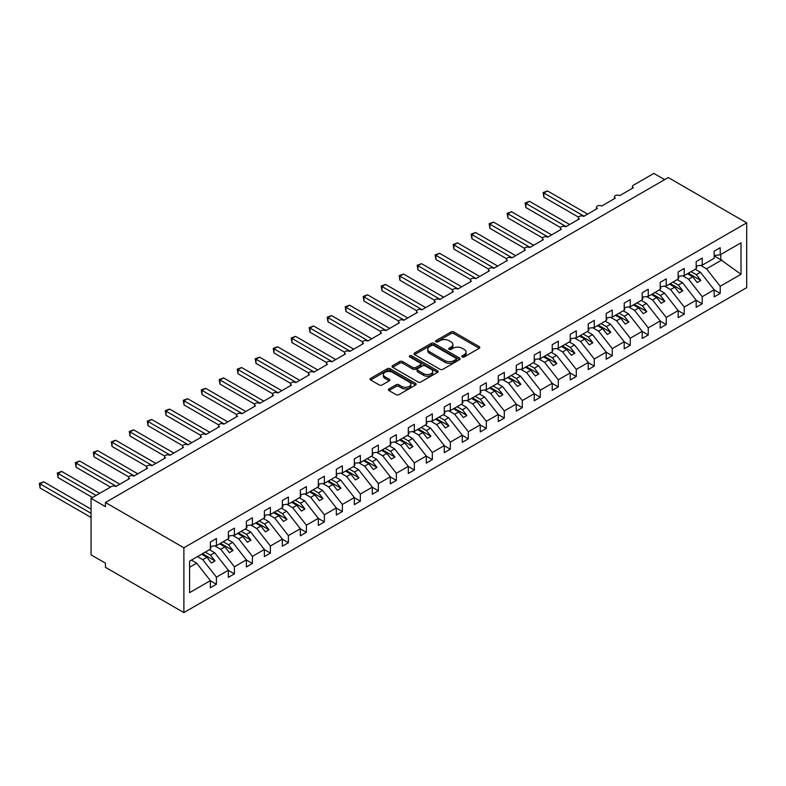 <?xml version="1.0" encoding="UTF-8"?>
<svg xmlns="http://www.w3.org/2000/svg" width="786" height="786" viewBox="0 0 786 786"><rect width="100%" height="100%" fill="white"/><g stroke="black" fill="none" stroke-linecap="round" stroke-linejoin="round"><path stroke-width="1.18" d="M462.237 356.952A1.395 0.806 0 0 0 464.221 356.952L479.234 348.286A1.994 1.15 0 0 0 479.814 347.471A1.994 1.15 0 0 0 479.234 346.655L453.797 331.977A1.994 1.15 0 0 0 450.968 331.977L435.965 340.643A1.395 0.806 0 0 0 435.552 341.212A1.395 0.806 0 0 0 435.965 341.782A1.395 0.806 0 0 0 437.94 341.782L439.885 340.662A6.396 3.694 0 0 1 448.924 340.662L451.046 341.89A6.396 3.694 0 0 1 452.913 344.494A6.396 3.694 0 0 1 451.046 347.107L449.101 348.227A1.395 0.806 0 0 0 448.688 348.797A1.395 0.806 0 0 0 449.101 349.367A1.395 0.806 0 0 0 451.076 349.367L453.021 348.247A6.396 3.694 0 0 1 462.06 348.247L464.182 349.475A6.396 3.694 0 0 1 466.059 352.079A6.396 3.694 0 0 1 464.182 354.692L462.237 355.812A1.395 0.806 0 0 0 461.834 356.382A1.395 0.806 0 0 0 462.237 356.952L462.237 355.812M388.942 388.913A1.994 1.15 0 0 0 388.363 389.728A1.994 1.15 0 0 0 388.942 390.544L396.085 394.66A1.994 1.15 0 0 0 398.905 394.66L415.578 385.042A1.994 1.15 0 0 0 416.167 384.226A1.994 1.15 0 0 0 415.578 383.411L390.151 368.722A1.994 1.15 0 0 0 387.321 368.722L370.648 378.351A1.994 1.15 0 0 0 370.068 379.166A1.994 1.15 0 0 0 370.648 379.982L379.265 384.953A1.994 1.15 0 0 0 382.094 384.953L389.227 380.837A1.994 1.15 0 0 0 389.817 380.021A1.994 1.15 0 0 0 389.227 379.206L384.953 376.74A5.345 3.085 0 0 1 383.391 374.558A5.345 3.085 0 0 1 386.692 371.709A5.345 3.085 0 0 1 392.519 372.377L409.26 382.035A5.345 3.085 0 0 1 410.823 384.226A5.345 3.085 0 0 1 407.521 387.076A5.345 3.085 0 0 1 401.695 386.407L398.905 384.796A1.994 1.15 0 0 0 396.085 384.796L388.942 388.913L388.942 390.544M746.7 222.841L183.885 547.783L183.885 612.599L746.7 287.666L746.7 222.841L668.247 177.557L105.442 502.49L105.442 506.646L91.048 498.334L111.553 486.495A3.056 1.759 0 0 1 115.876 486.495L129.552 478.595A3.056 1.759 0 0 1 128.658 477.348A3.056 1.759 0 0 1 130.545 475.717A3.056 1.759 0 0 1 133.866 476.1L147.542 468.21A3.056 1.759 0 0 1 146.648 466.963A3.056 1.759 0 0 1 148.534 465.332A3.056 1.759 0 0 1 151.865 465.715L165.532 457.825A3.056 1.759 0 0 1 164.638 456.578A3.056 1.759 0 0 1 166.524 454.947A3.056 1.759 0 0 1 169.855 455.33L183.531 447.43A3.056 1.759 0 0 1 182.637 446.183A3.056 1.759 0 0 1 184.523 444.562A3.056 1.759 0 0 1 187.844 444.935L201.521 437.045A3.056 1.759 0 0 1 200.626 435.798A3.056 1.759 0 0 1 202.513 434.167A3.056 1.759 0 0 1 205.844 434.55L219.51 426.66A3.056 1.759 0 0 1 218.616 425.413A3.056 1.759 0 0 1 220.502 423.782A3.056 1.759 0 0 1 223.833 424.165L237.51 416.266A3.056 1.759 0 0 1 236.615 415.018A3.056 1.759 0 0 1 238.502 413.397A3.056 1.759 0 0 1 241.823 413.78L255.499 405.881A3.056 1.759 0 0 1 254.605 404.633A3.056 1.759 0 0 1 256.491 403.002A3.056 1.759 0 0 1 259.822 403.385L273.489 395.496A3.056 1.759 0 0 1 272.595 394.248A3.056 1.759 0 0 1 274.481 392.617A3.056 1.759 0 0 1 277.812 393L291.488 385.101A3.056 1.759 0 0 1 290.594 383.863A3.056 1.759 0 0 1 292.471 382.232A3.056 1.759 0 0 1 295.801 382.615L309.478 374.716A3.056 1.759 0 0 1 308.584 373.468A3.056 1.759 0 0 1 310.47 371.837A3.056 1.759 0 0 1 313.791 372.22L327.467 364.331A3.056 1.759 0 0 1 326.573 363.083A3.056 1.759 0 0 1 328.46 361.452A3.056 1.759 0 0 1 331.79 361.835L345.467 353.946A3.056 1.759 0 0 1 344.573 352.698A3.056 1.759 0 0 1 346.449 351.067A3.056 1.759 0 0 1 349.78 351.45L363.456 343.551A3.056 1.759 0 0 1 362.562 342.303A3.056 1.759 0 0 1 364.449 340.682A3.056 1.759 0 0 1 367.769 341.055L381.446 333.166A3.056 1.759 0 0 1 380.552 331.918A3.056 1.759 0 0 1 382.438 330.287A3.056 1.759 0 0 1 385.769 330.67L399.445 322.781A3.056 1.759 0 0 1 398.551 321.533A3.056 1.759 0 0 1 400.428 319.902A3.056 1.759 0 0 1 403.758 320.285L417.435 312.386A3.056 1.759 0 0 1 416.541 311.138A3.056 1.759 0 0 1 418.427 309.517A3.056 1.759 0 0 1 421.748 309.9L435.424 302.001A3.056 1.759 0 0 1 434.53 300.753A3.056 1.759 0 0 1 436.417 299.122A3.056 1.759 0 0 1 439.747 299.505L453.424 291.616A3.056 1.759 0 0 1 452.52 290.368A3.056 1.759 0 0 1 454.406 288.737A3.056 1.759 0 0 1 457.737 289.12L471.413 281.221A3.056 1.759 0 0 1 470.519 279.983A3.056 1.759 0 0 1 472.406 278.352A3.056 1.759 0 0 1 475.726 278.735L489.403 270.836A3.056 1.759 0 0 1 488.509 269.588A3.056 1.759 0 0 1 490.395 267.957A3.056 1.759 0 0 1 493.726 268.34L507.392 260.451A3.056 1.759 0 0 1 506.498 259.203A3.056 1.759 0 0 1 508.385 257.572A3.056 1.759 0 0 1 511.715 257.955L525.392 250.056A3.056 1.759 0 0 1 524.498 248.818A3.056 1.759 0 0 1 526.384 247.187A3.056 1.759 0 0 1 529.705 247.57L543.381 239.671A3.056 1.759 0 0 1 542.487 238.423A3.056 1.759 0 0 1 544.374 236.802A3.056 1.759 0 0 1 547.704 237.176L561.371 229.286A3.056 1.759 0 0 1 560.477 228.038A3.056 1.759 0 0 1 562.363 226.407A3.056 1.759 0 0 1 565.694 226.79L579.37 218.901A3.056 1.759 0 0 1 578.476 217.653A3.056 1.759 0 0 1 580.363 216.022A3.056 1.759 0 0 1 583.684 216.405L597.36 208.506A3.056 1.759 0 0 1 596.466 207.258A3.056 1.759 0 0 1 598.352 205.637A3.056 1.759 0 0 1 601.683 206.02L615.35 198.121A3.056 1.759 0 0 1 614.456 196.873A3.056 1.759 0 0 1 616.342 195.242A3.056 1.759 0 0 1 619.673 195.626L633.349 187.736A3.056 1.759 180 0 1 632.455 186.488A3.056 1.759 180 0 1 633.349 185.241L653.854 173.401L664.651 179.63M183.885 547.783L105.442 502.49M440.022 369.292A1.994 1.15 0 0 0 442.852 369.292L459.525 359.674A1.994 1.15 0 0 0 460.105 358.848A1.994 1.15 0 0 0 459.525 358.033L434.088 343.354A1.994 1.15 0 0 0 431.259 343.354L414.595 352.983A1.994 1.15 0 0 0 414.006 353.798A1.994 1.15 0 0 0 414.595 354.614L440.022 369.292M410.272 357.257A1.395 0.806 0 0 1 411.697 357.453L411.697 355.793L437.547 370.727A1.994 1.15 0 0 1 438.136 371.542A1.994 1.15 0 0 1 437.547 372.358L420.874 381.976A1.994 1.15 0 0 1 418.054 381.976L392.617 367.298L392.617 365.667A1.994 1.15 0 0 0 392.037 366.482A1.994 1.15 0 0 0 392.617 367.298M392.617 365.667L399.76 361.54A1.994 1.15 0 0 1 402.579 361.54L412.896 367.504A1.994 1.15 0 0 0 415.725 367.504L420.451 364.763A1.994 1.15 0 0 0 421.041 363.947A1.994 1.15 0 0 0 420.451 363.132L409.712 356.932A1.395 0.806 0 0 1 409.31 356.363A1.395 0.806 0 0 1 410.174 355.616A1.395 0.806 0 0 1 411.697 355.793M189.593 567.256L196.696 563.159L210.373 580.648L189.593 592.654L189.593 561.155L210.373 549.149L210.373 542.045L216.415 538.557L216.415 545.661L210.373 546.417M216.415 545.661L228.362 538.764L228.362 531.66L234.415 528.172L234.415 535.276L228.362 536.023M234.415 535.276L246.362 528.379L246.362 521.275L252.404 517.778L252.404 524.881L246.362 525.638M252.404 524.881L264.351 517.984L264.351 510.88L270.394 507.392L270.394 514.496L264.351 515.252M270.394 514.496L282.341 507.599L282.341 500.495L288.393 497.007L288.393 504.111L282.341 504.867M288.393 504.111L300.34 497.214L300.34 490.11L306.383 486.613L306.383 493.726L300.34 494.473M306.383 493.726L318.33 486.829L318.33 479.715L324.372 476.228L324.372 483.331L318.33 484.088M324.372 483.331L336.32 476.434L336.32 469.33L342.372 465.843L342.372 472.946L336.32 473.703M342.372 472.946L354.319 466.049L354.319 458.945L360.361 455.448L360.361 462.561L354.319 463.308M360.361 462.561L372.309 455.664L372.309 448.551L378.351 445.063L378.351 452.166L372.309 452.923M378.351 452.166L390.298 445.269L390.298 438.166L396.35 434.678L396.35 441.781L390.298 442.538M396.35 441.781L408.298 434.884L408.298 427.781L414.34 424.293L414.34 431.396L408.298 432.143M414.34 431.396L426.287 424.499L426.287 417.395L432.329 413.898L432.329 421.001L426.287 421.758M432.329 421.001L444.277 414.104L444.277 407.001L450.329 403.513L450.329 410.616L444.277 411.373M450.329 410.616L462.276 403.719L462.276 396.616L468.318 393.128L468.318 400.231L462.276 400.988M468.318 400.231L480.266 393.334L480.266 386.231L486.308 382.733L486.308 389.846L480.266 390.593M486.308 389.846L498.255 382.949L498.255 375.836L504.298 372.348L504.298 379.451L498.255 380.208M504.298 379.451L516.245 372.554L516.245 365.451L522.297 361.963L522.297 369.066L516.245 369.823M522.297 369.066L534.244 362.169L534.244 355.066L540.287 351.568L540.287 358.681L534.244 359.428M540.287 358.681L552.234 351.784L552.234 344.671L558.276 341.183L558.276 348.286L552.234 349.043M558.276 348.286L570.223 341.389L570.223 334.286L576.276 330.798L576.276 337.901L570.223 338.658M576.276 337.901L588.223 331.004L588.223 323.901L594.265 320.413L594.265 327.516L588.223 328.263M594.265 327.516L606.212 320.619L606.212 313.506L612.255 310.018L612.255 317.122L606.212 317.878M612.255 317.122L624.202 310.224L624.202 303.121L630.254 299.633L630.254 306.736L624.202 307.493M630.254 306.736L642.201 299.839L642.201 292.736L648.244 289.248L648.244 296.351L642.201 297.108M648.244 296.351L660.191 289.454L660.191 282.351L666.233 278.853L666.233 285.966L660.191 286.713M666.233 285.966L678.18 279.059L678.18 271.956L684.233 268.468L684.233 275.572L678.18 276.328M684.233 275.572L696.18 268.674L696.18 261.571L702.222 258.083L702.222 265.187L696.18 265.943M210.373 580.775L216.415 584.263L216.415 577.16L228.362 570.263L214.696 552.764L209.4 549.709M197.453 556.606L202.749 559.661L216.415 577.16M228.362 570.39L234.415 573.878L234.415 566.775L246.362 559.878L232.685 542.379L227.39 539.324M214.824 545.857L220.738 549.276L234.415 566.775M246.362 559.996L252.404 563.483L252.404 556.38L264.351 549.483L250.675 531.994L245.389 528.939M232.813 535.472L238.728 538.891L252.404 556.38M264.351 549.611L270.394 553.098L270.394 545.995L282.341 539.098L268.674 521.599L263.379 518.554M250.803 525.087L256.727 528.497L270.394 545.995M282.341 539.225L288.393 542.713L288.393 535.61L300.34 528.713L286.664 511.214L281.368 508.159M268.802 514.692L274.717 518.112L288.393 535.61M300.34 528.831L306.383 532.328L306.383 525.215L318.33 518.318L304.654 500.829L299.368 497.774M286.792 504.307L292.706 507.727L306.383 525.215M318.33 518.446L324.372 521.933L324.372 514.83L336.32 507.933L322.653 490.435L317.357 487.389M304.781 493.922L310.706 497.341L324.372 514.83M336.32 508.061L342.372 511.548L342.372 504.445L354.319 497.548L340.643 480.05L335.347 476.994M322.781 483.537L328.695 486.947L342.372 504.445M354.319 497.666L360.361 501.163L360.361 494.05L372.309 487.153L358.632 469.664L353.346 466.609M340.77 473.143L346.685 476.562L360.361 494.05M372.309 487.281L378.351 490.769L378.351 483.665L390.298 476.768L376.622 459.279L371.336 456.224M358.76 462.757L364.675 466.177L378.351 483.665M390.298 476.896L396.35 480.384L396.35 473.28L408.298 466.383L394.621 448.885L389.325 445.829M376.759 452.372L382.674 455.782L396.35 473.28M408.298 466.501L414.34 469.999L414.34 462.895L426.287 455.988L412.611 438.5L407.325 435.444M394.749 441.978L400.663 445.397L414.34 462.895M426.287 456.116L432.329 459.604L432.329 452.5L444.277 445.603L430.6 428.115L425.314 425.059M412.738 431.593L418.653 435.012L432.329 452.5M444.277 445.731L450.329 449.219L450.329 442.115L462.276 435.218L448.6 417.72L443.304 414.674M430.728 421.208L436.652 424.617L450.329 442.115M462.276 435.346L468.318 438.834L468.318 431.73L480.266 424.833L466.589 407.335L461.303 404.279M448.727 410.813L454.642 414.232L468.318 431.73M480.266 424.951L486.308 428.449L486.308 421.335L498.255 414.438L484.579 396.95L479.293 393.894M466.717 400.428L472.632 403.847L486.308 421.335M498.255 414.566L504.298 418.054L504.298 410.95L516.245 404.053L502.578 386.555L497.283 383.509M484.707 390.043L490.631 393.462L504.298 410.95M516.245 404.181L522.297 407.669L522.297 400.565L534.244 393.668L520.568 376.17L515.282 373.114M502.706 379.658L508.621 383.067L522.297 400.565M534.244 393.786L540.287 397.284L540.287 390.17L552.234 383.273L538.557 365.785L533.272 362.729M520.696 369.263L526.61 372.682L540.287 390.17M552.234 383.401L558.276 386.889L558.276 379.785L570.223 372.888L556.557 355.4L551.261 352.344M538.685 358.878L544.61 362.297L558.276 379.785M570.223 373.016L576.276 376.504L576.276 369.4L588.223 362.503L574.546 345.005L569.26 341.949M556.685 348.493L562.599 351.902L576.276 369.4M588.223 362.621L594.265 366.119L594.265 359.015L606.212 352.108L592.536 334.62L587.25 331.564M574.674 338.098L580.589 341.517L594.265 359.015M606.212 352.236L612.255 355.724L612.255 348.62L624.202 341.723L610.535 324.235L605.24 321.179M592.664 327.713L598.588 331.132L612.255 348.62M624.202 341.851L630.254 345.339L630.254 338.235L642.201 331.338L628.525 313.84L623.229 310.794M610.663 317.328L616.578 320.737L630.254 338.235M642.201 331.466L648.244 334.954L648.244 327.85L660.191 320.953L646.514 303.455L641.229 300.399M628.653 306.933L634.567 310.352L648.244 327.85M660.191 321.071L666.233 324.569L666.233 317.456L678.18 310.558L664.514 293.07L659.218 290.014M646.642 296.548L652.567 299.967L666.233 317.456M678.18 310.686L684.233 314.174L684.233 307.071L696.18 300.173L682.503 282.675L677.208 279.629M664.642 286.163L670.556 289.582L684.233 307.071M696.18 300.301L702.222 303.789L702.222 296.686L714.169 289.788L714.169 296.892L720.212 293.404L720.212 286.291L741.002 274.294L720.791 259.744L720.791 254.468M682.631 275.778L688.546 279.187L702.222 296.686M702.222 265.187L714.169 258.289L714.169 251.186L720.212 247.688L720.212 254.802L714.169 255.548M714.169 289.906L720.212 293.404M700.621 265.383L706.535 268.802L720.212 286.291M91.048 498.334L91.048 554.847L105.442 563.159L105.442 567.315L183.885 612.599M196.696 563.159L191.411 560.104M216.415 584.263L210.373 587.751L210.373 580.648M234.415 573.878L228.362 577.366L228.362 570.263M252.404 563.483L246.362 566.981L246.362 559.878M270.394 553.098L264.351 556.586L264.351 549.483M288.393 542.713L282.341 546.201L282.341 539.098M306.383 532.328L300.34 535.816L300.34 528.713M324.372 521.933L318.33 525.431L318.33 518.318M342.372 511.548L336.32 515.036L336.32 507.933M360.361 501.163L354.319 504.651L354.319 497.548M378.351 490.769L372.309 494.266L372.309 487.153M396.35 480.384L390.298 483.871L390.298 476.768M414.34 469.999L408.298 473.486L408.298 466.383M432.329 459.604L426.287 463.101L426.287 455.988M450.329 449.219L444.277 452.707L444.277 445.603M468.318 438.834L462.276 442.322L462.276 435.218M486.308 428.449L480.266 431.936L480.266 424.833M504.298 418.054L498.255 421.542L498.255 414.438M522.297 407.669L516.245 411.157L516.245 404.053M540.287 397.284L534.244 400.772L534.244 393.668M558.276 386.889L552.234 390.387L552.234 383.273M576.276 376.504L570.223 379.992L570.223 372.888M594.265 366.119L588.223 369.607L588.223 362.503M612.255 355.724L606.212 359.222L606.212 352.108M630.254 345.339L624.202 348.827L624.202 341.723M648.244 334.954L642.201 338.442L642.201 331.338M666.233 324.569L660.191 328.057L660.191 320.953M684.233 314.174L678.18 317.662L678.18 310.558M702.222 303.789L696.18 307.277L696.18 300.173M720.212 254.802L741.002 242.795L741.002 274.294M202.749 559.661L206.915 557.254L211.414 563.012L215.02 560.929L210.52 555.181L214.696 552.764M201.629 554.199L206.915 557.254M205.225 552.126L210.52 555.181M220.738 549.276L224.914 546.869L229.414 552.627L233.01 550.544L228.51 544.786L232.685 542.379M219.618 543.814L224.914 546.869M223.224 541.731L228.51 544.786M238.728 538.891L242.903 536.474L247.403 542.232L250.999 540.159L246.499 534.401L250.675 531.994M237.618 533.429L242.903 536.474M241.214 531.346L246.499 534.401M256.727 528.497L260.893 526.089L265.393 531.847L268.999 529.764L264.499 524.016L268.674 521.599M255.607 523.034L260.893 526.089M259.203 520.961L264.499 524.016M274.717 518.112L278.892 515.704L283.392 521.462L286.988 519.379L282.488 513.622L286.664 511.214M273.597 512.649L278.892 515.704M277.203 510.576L282.488 513.622M292.706 507.727L296.882 505.319L301.382 511.067L304.978 508.994L300.478 503.237L304.654 500.829M291.596 502.264L296.882 505.319M295.192 500.181L300.478 503.237M310.706 497.341L314.872 494.925L319.371 500.682L322.977 498.609L318.477 492.851L322.653 490.435M309.586 491.869L314.872 494.925M313.182 489.796L318.477 492.851M328.695 486.947L332.871 484.54L337.371 490.297L340.967 488.214L336.467 482.457L340.643 480.05M327.575 481.484L332.871 484.54M331.181 479.411L336.467 482.457M346.685 476.562L350.861 474.155L355.36 479.902L358.956 477.829L354.457 472.072L358.632 469.664M345.575 471.099L350.861 474.155M349.171 469.016L354.457 472.072M364.675 466.177L368.85 463.76L373.35 469.517L376.956 467.444L372.456 461.687L376.622 459.279M363.564 460.704L368.85 463.76M367.16 458.631L372.456 461.687M382.674 455.782L386.85 453.375L391.349 459.132L394.945 457.049L390.445 451.302L394.621 448.885M381.554 450.319L386.85 453.375M385.15 448.246L390.445 451.302M400.663 445.397L404.839 442.99L409.339 448.747L412.935 446.664L408.435 440.907L412.611 438.5M399.553 439.934L404.839 442.99M403.149 437.851L408.435 440.907M418.653 435.012L422.829 432.595L427.329 438.352L430.925 436.279L426.434 430.522L430.6 428.115M417.543 429.549L422.829 432.595M421.139 427.466L426.434 430.522M436.652 424.617L440.828 422.21L445.328 427.967L448.924 425.884L444.424 420.137L448.6 417.72M435.532 419.154L440.828 422.21M439.128 417.081L444.424 420.137M454.642 414.232L458.818 411.825L463.318 417.582L466.913 415.499L462.414 409.742L466.589 407.335M453.522 408.769L458.818 411.825M457.128 406.696L462.414 409.742M472.632 403.847L476.807 401.44L481.307 407.187L484.903 405.114L480.413 399.357L484.579 396.95M471.521 398.384L476.807 401.44M475.117 396.301L480.413 399.357M490.631 393.462L494.807 391.045L499.297 396.802L502.902 394.729L498.403 388.972L502.578 386.555M489.511 387.989L494.807 391.045M493.107 385.916L498.403 388.972M508.621 383.067L512.796 380.66L517.296 386.417L520.892 384.334L516.392 378.577L520.568 376.17M507.501 377.604L512.796 380.66M511.106 375.531L516.392 378.577M526.61 372.682L530.786 370.275L535.286 376.022L538.882 373.949L534.382 368.192L538.557 365.785M525.5 367.219L530.786 370.275M529.096 365.136L534.382 368.192M544.61 362.297L548.785 359.88L553.275 365.637L556.881 363.564L552.381 357.807L556.557 355.4M543.49 356.824L548.785 359.88M547.085 354.751L552.381 357.807M562.599 351.902L566.775 349.495L571.275 355.252L574.871 353.169L570.371 347.422L574.546 345.005M561.479 346.439L566.775 349.495M565.085 344.366L570.371 347.422M580.589 341.517L584.764 339.11L589.264 344.867L592.86 342.784L588.36 337.027L592.536 334.62M579.478 336.054L584.764 339.11M583.074 333.971L588.36 337.027M598.588 331.132L602.754 328.715L607.254 334.472L610.86 332.399L606.36 326.642L610.535 324.235M597.468 325.669L602.754 328.715M601.064 323.586L606.36 326.642M616.578 320.737L620.753 318.33L625.253 324.087L628.849 322.005L624.349 316.257L628.525 313.84M615.458 315.274L620.753 318.33M619.063 313.201L624.349 316.257M634.567 310.352L638.743 307.945L643.243 313.702L646.839 311.62L642.339 305.862L646.514 303.455M633.457 304.889L638.743 307.945M637.053 302.807L642.339 305.862M652.567 299.967L656.732 297.56L661.232 303.308L664.838 301.235L660.338 295.477L664.514 293.07M651.447 294.504L656.732 297.56M655.043 292.421L660.338 295.477M670.556 289.582L674.732 287.165L679.232 292.923L682.828 290.849L678.328 285.092L682.503 282.675M669.436 284.11L674.732 287.165M673.042 282.036L678.328 285.092M688.546 279.187L692.721 276.78L697.221 282.538L700.817 280.455L696.317 274.697L700.493 272.29L695.207 269.234M687.436 273.725L692.721 276.78M691.032 271.651L696.317 274.697M700.493 272.29L714.169 289.788M706.535 268.802L721.803 259.989M714.169 255.922L720.791 259.744M688.3 273.223L700.817 280.455M670.301 283.618L682.828 290.849M652.311 294.003L664.838 301.235M634.322 304.388L646.839 311.62M616.322 314.783L628.849 322.005M598.333 325.168L610.86 332.399M580.343 335.553L592.86 342.784M562.344 345.938L574.871 353.169M544.354 356.333L556.881 363.564M526.365 366.718L538.882 373.949M508.365 377.103L520.892 384.334M490.376 387.498L502.902 394.729M472.386 397.883L484.903 405.114M454.387 408.268L466.913 415.499M436.397 418.663L448.924 425.884M418.407 429.048L430.925 436.279M400.408 439.433L412.935 446.664M382.418 449.818L394.945 457.049M364.429 460.213L376.956 467.444M346.43 470.598L358.956 477.829M328.44 480.983L340.967 488.214M310.45 491.378L322.977 498.609M292.461 501.763L304.978 508.994M274.461 512.148L286.988 519.379M256.472 522.543L268.999 529.764M238.482 532.928L250.999 540.159M220.483 543.313L233.01 550.544M202.493 553.698L215.02 560.929M462.797 357.158L464.182 356.353A6.396 3.694 0 0 0 466.059 353.749L466.059 352.079M452.913 344.494L452.913 346.154A6.396 3.694 0 0 1 451.046 348.768L449.661 349.564M479.234 346.655L479.234 348.286L453.797 333.637A1.994 1.15 0 0 0 450.968 333.637L436.515 341.979M459.525 358.033L459.525 359.674L434.088 345.015A1.994 1.15 0 0 0 431.259 345.015L414.615 354.624L414.595 352.983M455.988 359.428A1.395 0.806 0 0 0 456.401 358.848A1.395 0.806 0 0 0 455.988 358.278L433.666 345.398A1.395 0.806 0 0 0 431.691 345.398L429.637 346.577A6.396 3.694 0 0 0 427.761 349.19A6.396 3.694 0 0 0 429.637 351.794L444.896 360.607A6.396 3.694 0 0 0 453.935 360.607L455.988 359.428L455.988 361.088A1.395 0.806 0 0 0 456.401 360.519L456.401 358.848M427.761 349.19L427.761 350.851A6.396 3.694 0 0 0 429.637 353.454L429.637 351.794M455.988 361.088L453.935 362.267A6.396 3.694 0 0 1 444.896 362.267L429.637 353.454M392.646 367.308L399.76 363.211L399.76 361.54M421.041 363.947L421.041 365.618A1.994 1.15 0 0 1 420.451 366.433L415.725 369.165A1.994 1.15 0 0 1 412.896 369.165L402.579 363.211A1.994 1.15 0 0 0 399.76 363.211M411.697 357.453L437.527 372.368M423.595 373.674A5.345 3.085 0 0 0 429.421 374.352A5.345 3.085 0 0 0 432.722 371.493A5.345 3.085 0 0 0 431.16 369.312L425.255 365.912A1.994 1.15 0 0 0 422.436 365.912L417.7 368.644A1.994 1.15 0 0 0 417.111 369.459A1.994 1.15 0 0 0 417.7 370.275L423.595 373.674L423.595 375.344A5.345 3.085 0 0 0 429.421 376.013A5.345 3.085 0 0 0 432.722 373.163L432.722 371.493M417.111 369.459L417.111 371.12A1.994 1.15 0 0 0 417.7 371.935L417.7 370.275M423.595 375.344L417.7 371.935M410.823 384.226L410.823 385.887A5.345 3.085 0 0 1 407.521 388.736A5.345 3.085 0 0 1 401.695 388.068L398.905 386.457A1.994 1.15 0 0 0 396.085 386.457L388.972 390.563M383.391 374.558L383.391 376.219A5.345 3.085 0 0 0 384.953 378.4L384.953 376.74M389.208 380.856L384.953 378.4M415.548 385.052L390.151 370.383A1.994 1.15 0 0 0 387.321 370.383L370.678 379.992M543.097 192.55L543.883 193.012L543.883 197.168L543.097 192.55L547.488 190.929L543.883 193.012L584.047 216.199M543.883 197.168L578.575 217.191M547.488 190.929L587.643 214.116M696.18 266.454L696.897 267.466L696.18 267.879M696.897 267.466L696.18 268.203M525.107 202.945L525.893 203.397L525.893 207.553L525.107 202.945L529.489 201.324L525.893 203.397L566.058 226.584M525.893 207.553L560.585 227.586M529.489 201.324L569.654 224.511M678.18 276.839L678.908 277.851L678.18 278.264M678.908 277.851L678.18 278.598M507.108 213.33L507.903 213.782L507.903 217.938L507.108 213.33L511.499 211.709L507.903 213.782L548.058 236.969M507.903 217.938L542.595 237.971M511.499 211.709L551.654 234.896M660.191 287.224L660.908 288.236L660.191 288.659M660.908 288.236L660.191 288.983M489.118 223.715L489.904 224.177L489.904 228.333L489.118 223.715L493.51 222.094L489.904 224.177L530.069 247.364M489.904 228.333L524.596 248.356M493.51 222.094L533.665 245.281M642.201 297.619L642.919 298.631L642.201 299.044M642.919 298.631L642.201 299.368M471.128 234.11L471.914 234.562L471.914 238.718L471.128 234.11L475.51 232.489L471.914 234.562L512.079 257.749M471.914 238.718L506.606 258.751M475.51 232.489L515.675 255.666M624.202 308.004L624.929 309.016L624.202 309.429M624.929 309.016L624.202 309.763M453.129 244.495L453.925 244.947L453.925 249.103L453.129 244.495L457.521 242.874L453.925 244.947L494.08 268.134M453.925 249.103L488.617 269.136M457.521 242.874L497.685 266.061M606.212 318.389L606.93 319.401L606.212 319.823M606.93 319.401L606.212 320.148M435.139 254.88L435.925 255.342L435.925 259.498L435.139 254.88L439.531 253.259L435.925 255.342L476.09 278.529M435.925 259.498L470.618 279.521M439.531 253.259L479.686 276.446M588.223 328.784L588.94 329.796L588.223 330.208M588.94 329.796L588.223 330.533M417.15 265.265L417.936 265.727L417.936 269.883L417.15 265.265L421.532 263.654L417.936 265.727L458.1 288.914M417.936 269.883L452.628 289.906M421.532 263.654L461.696 286.831M570.223 339.169L570.95 340.181L570.223 340.593M570.95 340.181L570.223 340.918M399.15 275.66L399.946 276.112L399.946 280.268L399.15 275.66L403.542 274.039L399.946 276.112L440.101 299.299M399.946 280.268L434.638 300.301M403.542 274.039L443.707 297.226M552.234 349.554L552.951 350.566L552.234 350.988M552.951 350.566L552.234 351.313M381.161 286.045L381.957 286.507L381.957 290.653L381.161 286.045L385.553 284.424L381.957 286.507L422.111 309.684M381.957 290.653L416.639 310.686M385.553 284.424L425.707 307.611M534.244 359.949L534.961 360.961L534.244 361.373M534.961 360.961L534.244 361.698M363.171 296.43L363.957 296.892L363.957 301.048L363.171 296.43L367.553 294.809L363.957 296.892L404.122 320.079M363.957 301.048L398.649 321.071M367.553 294.809L407.718 317.996M516.245 370.334L516.972 371.346L516.245 371.758M516.972 371.346L516.245 372.083M345.172 306.825L345.968 307.277L345.968 311.433L345.172 306.825L349.564 305.204L345.968 307.277L386.123 330.464M345.968 311.433L380.66 331.466M349.564 305.204L389.728 328.391M498.255 380.719L498.972 381.731L498.255 382.153M498.972 381.731L498.255 382.477M327.182 317.21L327.978 317.662L327.978 321.818L327.182 317.21L331.574 315.589L327.978 317.662L368.133 340.849M327.978 321.818L362.66 341.851M331.574 315.589L371.729 338.776M480.266 391.104L480.983 392.126L480.266 392.538M480.983 392.126L480.266 392.862M309.193 327.595L309.979 328.057L309.979 332.213L309.193 327.595L313.585 325.974L309.979 328.057L350.143 351.244M309.979 332.213L344.671 352.236M313.585 325.974L353.739 349.161M462.276 401.499L462.993 402.511L462.276 402.923M462.993 402.511L462.276 403.247M291.193 337.99L291.989 338.442L291.989 342.598L291.193 337.99L295.585 336.369L291.989 338.442L332.144 361.629M291.989 342.598L326.681 362.631M295.585 336.369L335.75 359.546M444.277 411.884L444.994 412.896L444.277 413.308M444.994 412.896L444.277 413.642M273.204 348.375L274 348.827L274 352.983L273.204 348.375L277.596 346.754L274 348.827L314.154 372.014M274 352.983L308.692 373.016M277.596 346.754L317.75 369.941M426.287 422.269L427.004 423.281L426.287 423.703M427.004 423.281L426.287 424.027M255.214 358.76L256 359.222L256 363.378L255.214 358.76L259.606 357.139L256 359.222L296.165 382.409M256 363.378L290.692 383.401M259.606 357.139L299.761 380.326M408.298 432.664L409.015 433.675L408.298 434.088M409.015 433.675L408.298 434.412M237.215 369.155L238.011 369.607L238.011 373.763L237.215 369.155L241.607 367.534L238.011 369.607L278.165 392.794M238.011 373.763L272.703 393.786M241.607 367.534L281.771 390.711M390.298 443.049L391.025 444.061L390.298 444.473M391.025 444.061L390.298 444.807M219.225 379.54L220.021 379.992L220.021 384.148L219.225 379.54L223.617 377.919L220.021 379.992L260.176 403.179M220.021 384.148L254.713 404.181M223.617 377.919L263.772 401.106M372.309 453.434L373.026 454.446L372.309 454.868M373.026 454.446L372.309 455.192M201.236 389.925L202.022 390.387L202.022 394.543L201.236 389.925L205.627 388.304L202.022 390.387L242.186 413.564M202.022 394.543L236.714 414.566M205.627 388.304L245.782 411.491M354.319 463.828L355.036 464.84L354.319 465.253M355.036 464.84L354.319 465.577M183.246 400.31L184.032 400.772L184.032 404.928L183.246 400.31L187.628 398.689L184.032 400.772L224.187 423.959M184.032 404.928L218.724 424.951M187.628 398.689L227.793 421.876M336.32 474.213L337.047 475.225L336.32 475.638M337.047 475.225L336.32 475.962M165.247 410.705L166.043 411.157L166.043 415.313L165.247 410.705L169.638 409.084L166.043 411.157L206.197 434.344M166.043 415.313L200.735 435.346M169.638 409.084L209.793 432.271M318.33 484.598L319.047 485.61L318.33 486.033M319.047 485.61L318.33 486.357M147.257 421.09L148.043 421.542L148.043 425.698L147.257 421.09L151.649 419.469L148.043 421.542L188.208 444.729M148.043 425.698L182.735 445.731M151.649 419.469L191.804 442.656M300.34 494.984L301.058 496.005L300.34 496.418M301.058 496.005L300.34 496.742M129.268 431.475L130.054 431.936L130.054 436.092L129.268 431.475L133.649 429.854L130.054 431.936L170.218 455.123M130.054 436.092L164.746 456.116M133.649 429.854L173.814 453.041M282.341 505.378L283.068 506.39L282.341 506.803M283.068 506.39L282.341 507.127M111.268 441.87L112.064 442.322L112.064 446.477L111.268 441.87L115.66 440.248L112.064 442.322L152.219 465.509M112.064 446.477L146.756 466.511M115.66 440.248L155.815 463.426M264.351 515.763L265.069 516.775L264.351 517.188M265.069 516.775L264.351 517.522M93.279 452.255L94.065 452.707L94.065 456.863L93.279 452.255L97.67 450.633L94.065 452.707L134.229 475.894M94.065 456.863L128.757 476.896M97.67 450.633L137.825 473.82M246.362 526.148L247.079 527.16L246.362 527.583M247.079 527.16L246.362 527.907M75.289 462.64L76.075 463.101L76.075 467.257L75.289 462.64L79.671 461.018L76.075 463.101L116.24 486.288M76.075 467.257L110.482 487.114M79.671 461.018L119.836 484.205M228.362 536.543L229.09 537.555L228.362 537.968M229.09 537.555L228.362 538.292M57.29 473.034L58.085 473.486L58.085 477.642L57.29 473.034L61.681 471.413L58.085 473.486L96.079 495.426M58.085 477.642L92.483 497.499M61.681 471.413L99.684 493.353M210.373 546.928L211.09 547.94L210.373 548.353M211.09 547.94L210.373 548.687M39.3 483.419L40.086 483.871L40.086 488.027L39.3 483.419L43.692 481.798L40.086 483.871L91.048 513.297M40.086 488.027L91.048 517.453M43.692 481.798L91.048 509.141M464.182 356.353L464.182 354.692M449.101 349.367L449.101 348.227M451.046 348.768L451.046 347.107M435.965 341.782L435.965 340.643M450.968 333.637L450.968 331.977M453.797 333.637L453.797 331.977M431.259 345.015L431.259 343.354M434.088 345.015L434.088 343.354M444.896 362.267L444.896 360.607M453.935 362.267L453.935 360.607M402.579 363.211L402.579 361.54M412.896 369.165L412.896 367.504M415.725 369.165L415.725 367.504M420.451 366.433L420.451 364.763M437.547 372.358L437.547 370.727M396.085 386.457L396.085 384.796M398.905 386.457L398.905 384.796M401.695 388.068L401.695 386.407M389.227 380.837L389.227 379.206M370.648 379.982L370.648 378.351M387.321 370.383L387.321 368.722M390.151 370.383L390.151 368.722M415.578 385.042L415.578 383.411M614.456 198.642L614.456 196.873M632.455 188.247L632.455 186.488M596.466 209.027L596.466 207.258M578.476 219.412L578.476 217.653M560.477 229.797L560.477 228.038M542.487 240.192L542.487 238.423M524.498 250.577L524.498 248.818M506.498 260.962L506.498 259.203M488.509 271.357L488.509 269.588M470.519 281.742L470.519 279.983M452.52 292.127L452.52 290.368M434.53 302.522L434.53 300.753M416.541 312.907L416.541 311.138M398.551 323.292L398.551 321.533M380.552 333.677L380.552 331.918M362.562 344.072L362.562 342.303M344.573 354.457L344.573 352.698M326.573 364.842L326.573 363.083M308.584 375.236L308.584 373.468M290.594 385.621L290.594 383.863M272.595 396.006L272.595 394.248M254.605 406.401L254.605 404.633M236.615 416.786L236.615 415.018M218.616 427.171L218.616 425.413M200.626 437.556L200.626 435.798M182.637 447.951L182.637 446.183M164.638 458.336L164.638 456.578M146.648 468.721L146.648 466.963M128.658 479.116L128.658 477.348"/></g></svg>
